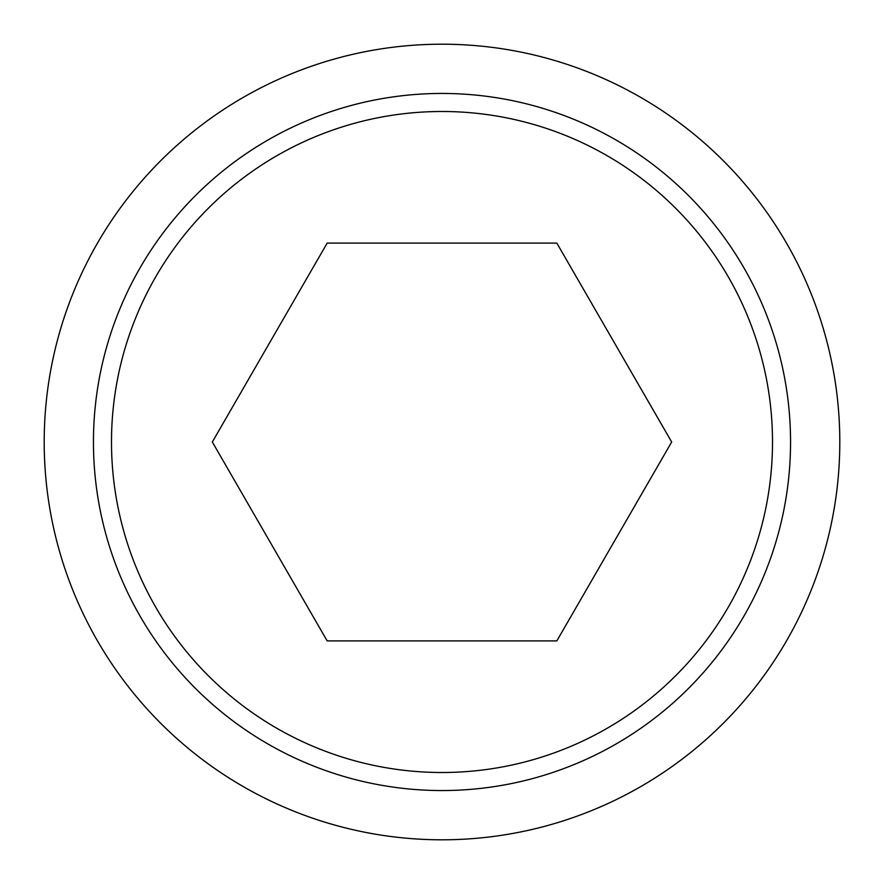 <?xml version="1.0" encoding="UTF-8"?>
<svg xmlns="http://www.w3.org/2000/svg" width="884" height="884" viewBox="0 0 884 884"><rect width="100%" height="100%" fill="white"/><g stroke="black" fill="none" stroke-linecap="round" stroke-linejoin="round"><path stroke-width="1.33" d="M44.2 442A397.8 397.8 0 0 0 442 839.8A397.8 397.8 0 0 0 839.8 442A397.8 397.8 0 0 0 442 44.2A397.8 397.8 0 0 0 44.2 442M790.55 442A348.55 348.55 0 0 1 442 790.55A348.55 348.55 0 0 1 93.45 442A348.55 348.55 0 0 1 442 93.45A348.55 348.55 0 0 1 790.55 442M442 111.495A330.506 330.506 0 0 0 111.495 442A330.506 330.506 0 0 0 442 772.505A330.506 330.506 0 0 0 772.505 442A330.506 330.506 0 0 0 442 111.495M671.674 442L556.832 640.9L327.168 640.9L212.326 442L327.168 243.1L556.832 243.1L671.674 442"/></g></svg>
